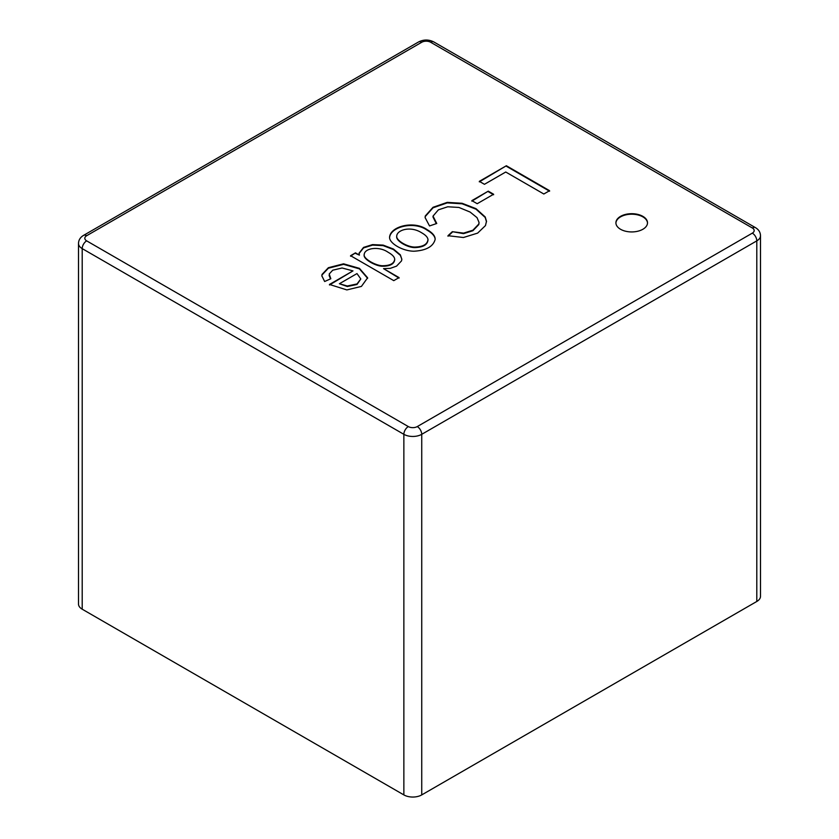 <?xml version="1.0" encoding="UTF-8"?>
<svg xmlns="http://www.w3.org/2000/svg" width="839" height="839" viewBox="0 0 839 839"><rect width="100%" height="100%" fill="white"/><g stroke="black" fill="none" stroke-linecap="round" stroke-linejoin="round"><path stroke-width="1.26" d="M350.566 255.696L355.474 252.854L359.407 255.129L359.05 253.221L363.549 247.4L372.537 244.6L383.14 245.114L393.428 249.026L400.35 254.846L401.85 259.303L401.503 260.919L396.532 266.141L390.292 268.354L383.549 268.637L399.06 277.594L393.774 280.646L350.566 255.696M452.326 231.679L463.558 233.116L472.892 230.222L478.786 224.065L479.038 222.419L477.034 217.647L470.134 212.068L458.902 207.443L447.753 206.782L438.388 209.834L433.018 216.116L436.752 223.478L429.537 225.953L425.121 217.605L425.258 216.022L433.018 207.296L447.239 202.367L462.09 203.279L475.996 208.649L485.194 216.944L486.494 221.265L485.477 225.576L477.632 233.116L463.411 237.51L447.984 235.707L452.326 231.679L463.558 233.641L472.892 230.735L478.786 224.579L479.038 222.933M479.331 181.35L506.368 165.744L549.576 190.694L543.829 194.008L505.739 172.016L484.449 184.307L479.331 181.35M620.535 229.267A15.794 9.124 180 0 1 615.91 222.817A15.794 9.124 180 0 1 631.704 213.693A15.794 9.124 180 0 1 647.509 222.817A15.794 9.124 180 0 1 637.755 231.239A15.794 9.124 180 0 1 620.535 229.267M471.864 200.626L488.267 191.156L493.605 194.239L477.202 203.709L471.864 200.626M427.072 229.634C432.578 232.823 435.273 236.063 435.158 239.367C433.26 246.561 426.191 250.504 413.942 251.218C402.437 251.144 388.887 243.079 389.59 237.028C390.691 225.995 414.435 220.384 427.072 229.634M352.978 270.892L342.081 267.987L332.716 270.21L329.213 273.986L330.828 278.737L324.651 281.505L321.851 275.842L322.029 274.426L328.385 267.704L343.55 263.824L359.438 268.354L367.629 277.793L361.42 286.414L346.853 289.916L329.475 284.452L352.978 270.892L329.475 284.977M752.331 227.977A6.313 3.65 180 0 1 752.331 233.137L417.266 426.579A6.313 3.65 180 0 1 408.331 426.579L86.669 240.866A6.313 3.65 180 0 1 86.669 235.707L421.734 42.265A6.313 3.65 180 0 1 430.669 42.265L752.331 227.977A6.313 3.65 120 0 1 755.488 227.663C758.708 229.582 760.375 232.267 760.501 235.717L760.501 596.309A12.637 7.299 180 0 1 756.799 601.469L421.734 794.911A12.637 7.299 180 0 1 403.863 794.911L82.201 609.198A12.637 7.299 180 0 1 78.499 604.049L78.499 243.446A12.637 7.299 180 0 0 82.201 248.606L82.201 609.198M615.92 223.069A15.794 9.124 180 0 1 631.704 214.207A15.794 9.124 180 0 1 647.498 223.069M479.331 181.864L506.368 165.744M506.368 166.258L549.576 191.208M471.864 201.14L488.267 191.156M488.267 191.67L493.605 194.753M432.955 216.923L436.228 223.51M425.121 217.762L425.258 216.535L433.018 207.81L447.239 202.881L462.09 203.793L475.996 209.173L485.194 217.458L486.494 221.779M447.984 236.22L452.326 232.193M396.721 236.713C395.966 240.73 407.093 247.568 414.749 247.589C422.992 247.358 427.397 244.873 427.974 240.122L428.016 239.618M421.608 232.76C410.502 225.628 396.837 229.938 396.721 236.199C395.966 240.206 407.093 247.054 414.749 247.075C422.992 246.844 427.397 244.359 427.974 239.608C427.796 237.364 425.677 235.088 421.608 232.76M389.6 237.385C390.974 226.415 414.487 220.972 427.072 230.148C432.316 233.179 435.001 236.262 435.158 239.398M350.566 256.21L355.474 252.854M355.474 253.378L359.407 255.129M359.061 253.504L363.549 247.914L372.537 245.114L383.14 245.628L393.428 249.54L400.35 255.36L401.85 259.209M399.06 278.108L383.549 268.637M364.231 254.941C362.857 258.999 375.662 266.225 382.427 266.246C390.03 266.236 394.131 264.075 394.708 259.775M387.943 252.161C379.05 245.963 364.85 248.103 364.241 254.28C362.626 258.339 375.547 265.701 382.427 265.732C390.03 265.722 394.131 263.561 394.708 259.261C394.571 256.975 392.316 254.616 387.943 252.161M356.995 273.577L339.386 283.739L347.315 286.005L357.026 283.939L360.791 278.947L356.995 273.577M360.78 279.03L357.026 284.463L347.315 286.519L339.386 283.739M329.098 275.412L330.524 278.873M321.851 276.125L322.029 274.94L328.385 268.218L343.55 264.337L359.438 268.868L367.629 278.328M760.501 235.717A12.637 7.299 180 0 1 756.799 240.866L421.734 434.319A12.637 7.299 180 0 1 403.863 434.319L403.863 794.911M408.331 426.579A6.313 3.65 120 0 0 403.863 434.319L82.201 248.606A6.313 3.65 120 0 1 86.669 240.866M752.331 233.137A6.313 3.65 -120 0 1 756.799 240.866L756.799 601.469M417.266 426.579A6.313 3.65 60 0 1 421.734 434.319L421.734 794.911M86.669 235.707A6.313 3.65 -120 0 0 83.512 235.402C80.292 237.322 78.625 240.006 78.499 243.446M83.512 235.402L418.577 41.95A6.313 3.65 60 0 1 421.734 42.265M418.577 41.95C423.664 39.391 428.739 39.391 433.826 41.95A6.313 3.65 120 0 0 430.669 42.265M401.745 259.293L401.745 259.817M755.488 227.663L433.826 41.95"/></g></svg>
